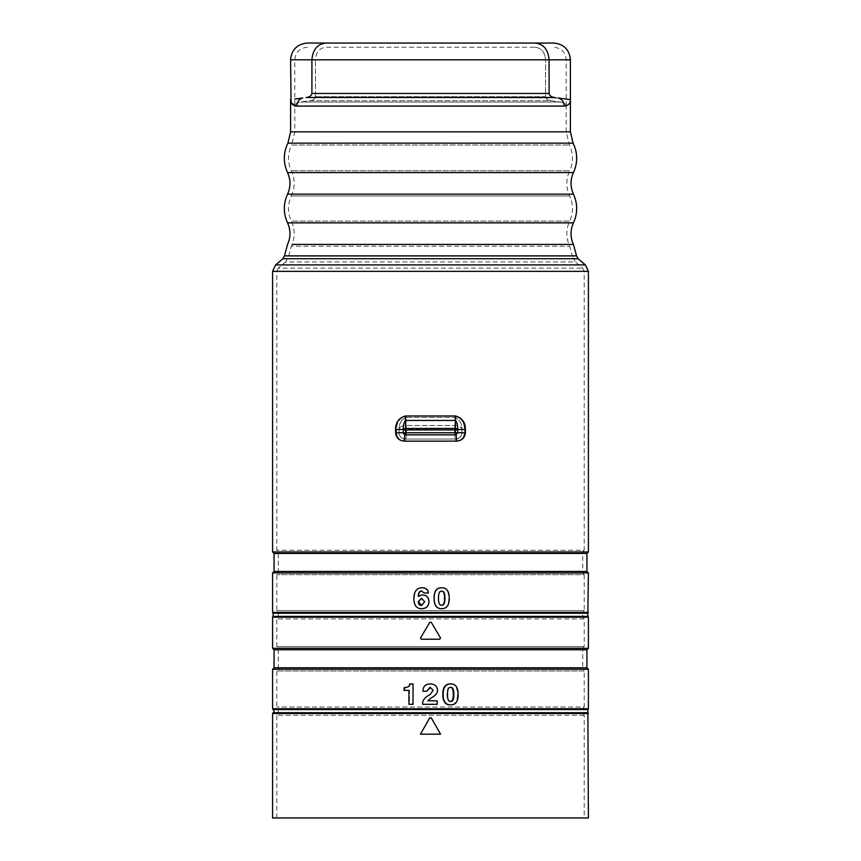 <?xml version="1.0" encoding="UTF-8"?>
<svg xmlns="http://www.w3.org/2000/svg" width="861" height="861" viewBox="0 0 861 861"><rect width="100%" height="100%" fill="white"/><g stroke="black" fill="none" stroke-linecap="round" stroke-linejoin="round"><path stroke-width="0.65" stroke-dasharray="4.3 3.23" d="M272.593 817.95L588.407 817.95M584.221 817.95L276.779 817.95L584.221 817.95L584.221 715.243C582.004 712.51 582.004 709.776 584.221 707.032L276.779 707.032L584.221 707.032L584.221 670.988L276.779 670.988L584.221 670.988L582.757 669.524L278.243 669.524L582.757 669.524L582.757 648.042L584.221 646.579L276.779 646.579L584.221 646.579L584.221 618.908C582.004 616.164 582.004 613.43 584.221 610.697L276.779 610.697L584.221 610.697L584.221 574.653L276.779 574.653L584.221 574.653L582.757 573.178L278.243 573.178L582.757 573.178L582.757 551.697L584.221 550.233L276.779 550.233L584.221 550.233L584.221 271.333L276.779 271.333L278.275 268.126L582.725 268.126L278.275 268.126L285.658 261.927L575.342 261.927L572.382 256.234L288.618 256.234L572.382 256.234L569.67 246.203C565.903 237.819 565.903 229.446 569.67 221.073L291.33 221.073L569.67 221.073C573.426 212.689 573.426 204.315 569.67 195.931C565.903 187.558 565.903 179.185 569.67 170.801L291.33 170.801L569.67 170.801C573.534 162.169 573.426 153.581 569.358 145.035L566.215 131.83L294.785 131.83L566.215 131.83L566.215 106.086C566.194 104.192 564.213 102.846 560.263 102.039C564.213 102.846 566.194 104.192 566.215 106.086L296.808 106.086A8.373 8.007 90 0 1 302.738 97.993L294.785 99.09M420.437 734.175L440.563 734.175M420.695 734.175L429.779 717.837L431.221 717.837L440.305 734.175M315.438 96.68C314.986 98.94 313.124 100.296 309.842 100.726C313.017 100.35 314.889 99.004 315.438 96.68L315.438 59.807L315.438 96.68L545.562 96.68L545.562 59.807L545.562 96.68C546.014 98.94 547.876 100.296 551.158 100.726C547.983 100.35 546.111 99.004 545.562 96.68L315.438 96.68M551.158 100.726L560.263 102.039L551.158 100.726L309.842 100.726L300.737 102.039C296.787 102.846 294.806 104.192 294.785 106.086C294.806 104.192 296.787 102.846 300.737 102.039L309.842 100.726L551.158 100.726M534.993 47.237C541.354 47.915 544.884 52.101 545.562 59.807L315.438 59.807L545.562 59.807C544.884 52.101 541.354 47.915 534.993 47.237L326.007 47.237C319.646 47.915 316.116 52.101 315.438 59.807L294.785 59.807L315.438 59.807C316.116 52.101 319.646 47.915 326.007 47.237L534.993 47.237M553.645 43.05L534.993 43.05C543.474 43.954 548.177 49.54 549.092 59.807L549.092 93.472C549.619 95.765 551.546 97.11 554.871 97.519L566.215 99.09M570.402 59.807L311.908 59.807C312.823 49.54 317.526 43.954 326.007 43.05L307.355 43.05M290.598 59.807L311.908 59.807L311.908 93.472C311.434 95.743 309.508 97.089 306.129 97.519L558.262 97.993A8.373 8.007 -90 0 1 564.192 106.086L296.808 106.086L291.061 102.351M570.402 99.661C570.423 103.514 568.357 105.655 564.192 106.086M454.92 417.488L455.017 416.003C461.367 417.94 464.51 422.428 464.477 429.478C464.477 422.439 461.324 417.94 455.017 416.003L454.92 417.488C459.591 419.318 461.916 423.321 461.916 429.478L464.477 429.478L464.477 432.76C463.939 437.862 461.109 440.649 455.975 441.133C461.098 440.671 463.928 437.872 464.477 432.76L464.477 429.478L461.916 429.478L461.916 432.76C461.518 436.592 459.419 438.69 455.63 439.045L455.975 441.133L405.025 441.133C399.902 440.671 397.072 437.872 396.523 432.76C397.061 437.862 399.891 440.649 405.025 441.133L455.975 441.133L455.63 439.045L405.37 439.045L405.025 441.133L405.37 439.045C401.581 438.68 399.482 436.581 399.084 432.76L399.084 429.478L396.523 429.478C396.523 422.439 399.676 417.94 405.983 416.003L406.08 417.488L405.983 416.003C399.633 417.94 396.49 422.428 396.523 429.478L396.523 432.76L396.523 429.478L399.084 429.478C399.052 423.311 401.387 419.318 406.08 417.488C401.409 419.318 399.084 423.321 399.084 429.478L399.084 432.76C399.482 436.592 401.581 438.69 405.37 439.045L455.63 439.045C459.419 438.68 461.518 436.581 461.916 432.76L461.916 429.478C461.948 423.311 459.613 419.318 454.92 417.488L454.888 425.506L454.92 417.488L406.08 417.488L406.112 425.506L406.08 417.488L454.92 417.488M461.916 432.76L461.916 429.478L461.916 432.76A6.285 6.285 0 0 1 455.63 439.045A6.285 6.285 0 0 0 461.916 432.76L454.576 432.76A6.285 1.055 90 0 0 455.63 439.045L405.37 439.045L455.63 439.045A6.285 6.285 0 0 0 461.916 432.76L399.084 432.76L399.084 429.478L399.084 432.76A6.285 6.285 0 0 0 405.37 439.045A6.285 6.285 0 0 1 399.084 432.76L406.424 432.76L406.424 429.94A6.285 1.055 -90 0 0 406.112 425.506L454.888 425.506L406.112 425.506A6.285 4.477 180 0 0 399.084 429.94A6.285 4.477 180 0 1 406.112 425.506A6.285 1.055 -90 0 1 406.424 429.94L461.916 429.94A6.285 4.477 180 0 0 454.888 425.506A6.285 1.055 90 0 0 454.576 429.94L454.576 432.76L454.576 429.94A6.285 1.055 90 0 1 454.888 425.506A6.285 4.477 180 0 1 461.916 429.94L403.271 429.478L403.271 432.76L403.271 429.94L403.271 432.76L405.37 434.848A2.099 2.099 0 0 1 403.271 432.76A2.099 2.099 0 0 0 405.37 434.848L455.63 434.848L457.729 432.76A2.099 2.099 0 0 1 455.63 434.848A6.285 1.044 -90 0 1 456.674 441.133L404.326 441.133C399.073 440.671 396.168 437.883 395.597 432.76L395.597 429.478C395.554 422.428 398.794 417.94 405.316 416.003L455.684 416.003C462.163 417.94 465.403 422.428 465.403 429.478L465.403 432.76C464.843 437.862 461.937 440.66 456.674 441.133M395.597 432.76L455.275 432.76L455.63 434.848L405.37 434.848L455.63 434.848A2.099 2.099 0 0 0 457.729 432.76L457.729 429.478L455.275 429.94L455.394 420.448L405.606 420.448A6.285 1.001 90 0 1 405.316 416.003M395.597 429.478L403.271 429.478C403.26 425.086 404.035 422.073 405.606 420.448L405.617 428.466L455.383 428.466A2.099 1.496 -0 0 1 457.729 429.94L465.403 429.478M455.684 416.003A6.285 1.001 -90 0 1 455.394 420.448C456.954 422.073 457.729 425.086 457.729 429.478M405.617 428.466L405.725 429.94L403.271 429.94A2.099 1.496 -0 0 1 405.617 428.466M404.326 441.133A6.285 1.044 90 0 1 405.37 434.848L405.725 429.94L455.275 429.94L455.275 432.76L465.403 432.76M272.593 551.966L588.407 551.966M450.152 687.347C448.032 687.229 446.999 689.575 447.042 694.407C446.999 699.229 448.032 701.586 450.152 701.478L450.669 701.478M450.152 683.935C455.017 683.935 457.439 687.444 457.439 694.45C457.46 701.414 455.038 704.879 450.152 704.868M413.463 704.309L408.932 704.309M403.992 690.382L404.681 690.382L404.982 687.519C408.351 687.616 410.094 686.421 410.234 683.935L413.463 683.935M410.234 683.935L409.696 683.935M404.982 687.519L404.304 687.519M404.681 687.519L403.992 687.519M409.492 690.382L408.932 690.382L409.492 690.382L409.492 704.309M421.718 605.444L424.828 601.678L421.459 598.234M428.444 592.981L424.322 592.981L421.578 591.001M421.847 608.738C416.853 608.673 414.345 605.326 414.302 598.675C414.378 591.496 417.036 587.859 422.277 587.762M418.543 596.339L422.396 594.908M431.253 622.342L440.272 637.969L439.54 639.217L421.513 639.217L420.792 637.969L429.8 622.342L431.275 622.342L429.79 622.342M441.424 591.173C439.293 591.044 438.249 593.401 438.303 598.234C438.249 603.055 439.293 605.401 441.424 605.294L441.715 605.294M441.424 587.762C446.31 587.762 448.764 591.259 448.753 598.266C448.785 605.229 446.342 608.705 441.424 608.684M427.723 700.822L437.044 700.822L437.044 704.309L422.579 704.309M426.873 691.222L423.128 691.222C423.214 686.465 425.625 684.032 430.36 683.935L430.349 683.935C434.74 684.14 437.044 686.228 437.248 690.199C437.528 692.61 435.935 694.913 432.47 697.119L430.5 698.422M422.783 704.309C422.611 700.951 424.344 698.131 427.982 695.828L429.23 695.01M429.262 695.01L430.5 694.138M272.593 612.419L588.407 612.419M272.593 572.909L588.407 572.909M272.593 669.255L588.407 669.255M582.757 551.697L278.243 551.697L582.757 551.697M584.221 618.908L276.779 618.908L584.221 618.908M582.757 648.042L278.243 648.042L582.757 648.042M584.221 715.243L276.779 715.243L584.221 715.243M274.056 667.792L586.944 667.792M274.056 649.775L586.944 649.775M272.593 648.311L588.407 648.311M274.056 571.446L586.944 571.446M274.056 553.44L586.944 553.44M272.593 713.511L588.407 713.511M311.908 93.472L549.092 93.472M554.871 97.519L306.129 97.519M276.779 817.95L276.779 715.243C280.385 707.71 277.21 709.066 276.779 707.032L276.779 670.988L278.243 669.524L278.243 648.042L276.779 646.579L276.779 618.908C280.385 611.407 277.231 612.752 276.779 610.697L276.779 574.653L278.243 573.178L278.243 551.697L276.779 550.233L276.779 271.333L584.221 271.333L582.725 268.126L575.342 261.927L285.658 261.927L288.618 256.234L291.33 246.203L569.67 246.203L291.33 246.203C295.097 237.819 295.097 229.446 291.33 221.073C287.574 212.689 287.574 204.315 291.33 195.931L569.67 195.931L291.33 195.931C295.097 187.558 295.097 179.185 291.33 170.801C287.466 162.169 287.574 153.57 291.642 145.035L569.358 145.035L291.642 145.035L294.785 131.83L294.785 106.086L566.215 106.086L566.215 59.807C565.473 52.177 561.275 47.979 553.645 47.237M578.043 258.72L282.957 258.72M284.442 255.878L576.558 255.878M585.415 264.919L275.585 264.919M560.263 102.039L300.737 102.039L560.263 102.039M290.598 131.83L570.402 131.83M455.017 416.003L405.983 416.003L455.017 416.003M405.37 439.045A6.285 1.055 -90 0 0 406.424 432.76A6.285 1.055 -90 0 1 405.37 439.045A6.285 6.285 0 0 1 399.084 432.76M455.63 439.045A6.285 1.055 90 0 1 454.576 432.76L406.424 432.76L406.424 429.94M588.407 271.333L272.593 271.333M457.439 694.45L458.149 694.45M272.593 708.775L588.407 708.775M273.141 712.714L587.859 712.714M273.141 709.561L587.859 709.561M272.593 617.165L588.407 617.165M278.232 616.379L582.768 616.379M273.141 613.226L587.859 613.226M292.116 244.406L568.884 244.406M287.552 222.859L573.448 222.859M287.552 194.145L573.448 194.145M287.552 172.598L573.448 172.598M287.908 143.152L573.092 143.152M307.355 47.237C299.725 47.979 295.527 52.177 294.785 59.807L294.785 106.086"/><path stroke-width="1.29" d="M587.859 709.561L588.407 817.95L272.593 817.95L272.593 713.511L273.141 712.714C274.487 712.811 274.487 711.756 273.141 709.561L272.593 708.775L588.407 708.775L587.859 709.561L273.141 709.561M420.437 734.175L440.563 734.175L431.243 717.837L429.757 717.837L420.437 734.175M326.007 43.05L534.993 43.05C543.474 43.954 548.177 49.54 549.092 59.807L549.092 93.472C549.566 95.743 551.492 97.089 554.871 97.519L306.129 97.519C309.454 97.11 311.381 95.765 311.908 93.472L311.908 59.807C312.823 49.54 317.526 43.954 326.007 43.05L307.355 43.05C297.174 44.04 291.588 49.626 290.598 59.807L570.402 59.807C569.412 49.626 563.826 44.04 553.645 43.05L326.007 43.05M294.785 99.09L302.738 97.993A8.373 8.007 90 0 0 296.808 106.086L564.192 106.086A8.373 8.007 -90 0 0 558.262 97.993L570.402 99.661L570.402 131.83L290.598 131.83L290.598 99.661C290.577 103.514 292.643 105.655 296.808 106.086L294.785 106.086M566.215 99.09L570.402 99.661C570.423 103.514 568.357 105.655 564.192 106.086M291.061 102.351L290.598 59.807M568.884 244.406L573.448 244.406L576.558 255.878L284.442 255.878L282.957 258.72L275.585 264.919L585.415 264.919L588.407 271.333L588.407 551.966L272.593 551.966L272.593 271.333L275.585 264.919M465.403 429.478C465.446 422.428 462.206 417.94 455.684 416.003L405.316 416.003C398.837 417.94 395.597 422.428 395.597 429.478L395.597 432.76C396.157 437.851 399.063 440.649 404.326 441.133L456.674 441.133C461.926 440.671 464.832 437.883 465.403 432.76L465.403 429.478L457.729 429.478L457.729 432.76L455.63 434.848L405.37 434.848L403.992 434.331L403.271 432.76L403.271 429.478L395.597 429.478M465.403 432.76L405.725 432.76L405.37 434.848A6.285 1.044 90 0 0 404.326 441.133M456.674 441.133A6.285 1.044 -90 0 0 455.63 434.848L455.275 429.94L457.729 429.94A2.099 1.496 0 0 0 455.383 428.466L455.275 429.94L405.725 429.94L405.606 420.448L455.394 420.448A6.285 1.001 -90 0 0 455.684 416.003M405.316 416.003A6.285 1.001 90 0 0 405.606 420.448C404.046 422.073 403.271 425.086 403.271 429.478M406.424 429.94L403.271 429.94A2.099 1.496 0 0 1 405.617 428.466L455.383 428.466L455.394 420.448C456.965 422.073 457.74 425.086 457.729 429.478M447.483 694.407C447.44 689.575 448.495 687.229 450.669 687.347C452.843 687.239 453.908 689.596 453.865 694.407C453.908 699.218 452.843 701.575 450.669 701.478C448.495 701.586 447.44 699.229 447.483 694.407M450.152 701.478C452.262 701.575 453.306 699.218 453.252 694.407C453.306 689.596 452.262 687.239 450.152 687.347M450.669 704.868C445.654 704.879 443.146 701.403 443.167 694.407C443.146 687.422 445.654 683.925 450.669 683.935C455.663 683.935 458.16 687.444 458.149 694.45C458.181 701.414 455.684 704.879 450.669 704.868L450.152 704.868C445.255 704.879 442.823 701.403 442.834 694.407C442.823 687.422 445.255 683.925 450.152 683.935L450.669 683.935M413.011 704.309L408.932 704.309L408.932 690.382L403.992 690.382L404.304 687.519C407.759 687.616 409.556 686.421 409.696 683.935L413.011 683.935L413.011 704.309L413.011 683.935M408.932 690.382L404.681 690.382M418.285 601.656L421.459 598.234L424.677 601.678L421.599 605.444C419.468 605.337 418.36 604.078 418.285 601.656L421.718 605.444M421.578 598.234L418.597 601.656M421.578 591.001C419.479 590.99 418.36 592.777 418.231 596.339L422.181 594.908C426.464 595.102 428.724 597.33 428.929 601.57C428.681 606.101 426.249 608.49 421.621 608.738C416.498 608.673 413.915 605.326 413.872 598.675C413.958 591.496 416.681 587.859 422.051 587.762C425.915 587.891 428.025 589.634 428.391 592.981L424.15 592.981L421.578 591.001M421.815 591.001C419.759 590.99 418.672 592.777 418.543 596.339M422.051 587.762L422.277 587.762C426.034 587.891 428.089 589.634 428.444 592.981L428.391 592.981M422.181 594.908L422.396 594.908C426.572 595.102 428.767 597.33 428.972 601.57C428.735 606.101 426.356 608.49 421.847 608.738L421.621 608.738M440.531 637.969L431.275 622.342L429.79 622.342L420.534 637.969L421.277 639.217L439.788 639.217L440.531 637.969M438.507 598.234C438.464 593.401 439.53 591.044 441.715 591.173C443.899 591.055 444.965 593.412 444.922 598.234C444.965 603.034 443.899 605.391 441.715 605.294C439.53 605.401 438.464 603.055 438.507 598.234M441.424 605.294C443.555 605.391 444.599 603.034 444.545 598.234C444.599 593.412 443.555 591.055 441.424 591.173M441.715 608.684C436.667 608.705 434.159 605.218 434.17 598.234C434.159 591.238 436.667 587.751 441.715 587.762C446.73 587.762 449.248 591.259 449.238 598.266C449.27 605.229 446.762 608.705 441.715 608.684L441.424 608.684C436.505 608.705 434.062 605.218 434.073 598.234C434.062 591.238 436.505 587.751 441.424 587.762L441.715 587.762M427.799 700.822L430.823 698.217L427.723 700.822L437.216 700.822L437.216 704.309L422.579 704.309C422.407 700.951 424.182 698.131 427.917 695.828L430.5 694.138L433.169 690.264L430.07 687.347L426.787 691.222L422.934 691.222C423.02 686.465 425.495 684.032 430.349 683.935L430.36 683.935C434.859 684.14 437.216 686.228 437.42 690.199C437.722 692.61 436.086 694.913 432.523 697.119L430.5 698.422M430.5 687.369L426.787 691.222M430.5 694.138L433.105 690.264L430.08 687.347M588.407 612.419L272.593 612.419L272.593 572.909L588.407 572.909L587.859 613.226L273.141 613.226L272.593 612.419M586.944 667.792L274.056 667.792L274.056 649.775L586.944 649.775L586.944 667.792L588.407 669.255L272.593 669.255L272.593 708.775M588.407 669.255L588.407 708.775M586.944 649.775L588.407 648.311L272.593 648.311L274.056 649.775M582.768 616.379L587.859 616.379L588.407 617.165L588.407 648.311M588.407 617.165L272.593 617.165L273.141 616.379L587.859 616.379L587.859 613.226M586.944 571.446L274.056 571.446L274.056 553.44L586.944 553.44L586.944 571.446L588.407 572.909M586.944 553.44L588.407 551.966M292.116 244.406L573.448 244.406C570.23 237.227 570.23 230.048 573.448 222.859L287.552 222.859C283.247 213.291 283.247 203.713 287.552 194.145C290.77 186.955 290.77 179.777 287.552 172.598C283.129 162.729 283.258 152.914 287.908 143.152L290.598 131.83M570.402 131.83L573.092 143.152C577.742 152.914 577.871 162.729 573.448 172.598C570.23 179.777 570.23 186.955 573.448 194.145C577.753 203.713 577.753 213.291 573.448 222.859M588.407 713.511L272.593 713.511M549.092 93.472L311.908 93.472M306.129 97.519L554.871 97.519M282.957 258.72L578.043 258.72L576.558 255.878M272.593 271.333L588.407 271.333M395.597 432.76L405.725 432.76L405.725 429.94L403.271 429.94M453.252 694.407L453.865 694.407M587.859 712.714L273.141 712.714M273.141 613.226L273.141 616.379L278.232 616.379M573.448 194.145L287.552 194.145M573.448 172.598L287.552 172.598M573.092 143.152L287.908 143.152M570.402 59.807L570.402 99.661M578.043 258.72L585.415 264.919M405.176 434.837L403.992 434.331M274.056 667.792L272.593 669.255M272.593 617.165L272.593 648.311M274.056 571.446L272.593 572.909M274.056 553.44L272.593 551.966M287.552 222.859C290.77 230.048 290.77 237.227 287.552 244.406L284.442 255.878"/></g></svg>
